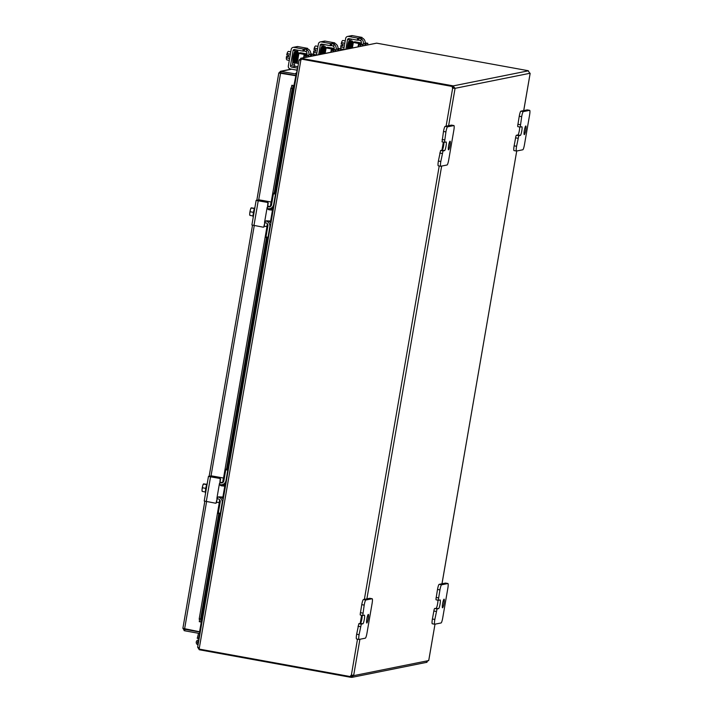 <?xml version="1.0" encoding="UTF-8"?>
<svg xmlns="http://www.w3.org/2000/svg" width="713" height="713" viewBox="0 0 713 713"><rect width="100%" height="100%" fill="white"/><g stroke="black" fill="none" stroke-linecap="round" stroke-linejoin="round"><path stroke-width="1.07" d="M448.548 149.828A4.385 0.66 -79.7 0 1 448.513 149.828A4.385 0.66 -79.7 0 1 448.629 145.523A4.385 0.66 -79.7 0 1 450.046 141.192A4.385 0.66 -79.7 0 1 450.081 141.192A4.385 0.66 -79.7 0 1 449.965 145.497A4.385 0.66 -79.7 0 1 448.548 149.828M451.534 125.132A5.009 0.749 100.3 0 0 451.489 125.114A5.009 0.749 100.3 0 0 451.445 125.114L445.135 126.379A5.009 0.749 100.3 0 0 444.333 127.939A5.009 0.749 100.3 0 0 443.495 131.468L442.06 141.86L444.493 142.306L445.928 131.914A5.009 0.749 -79.7 0 1 446.766 128.385A5.009 0.749 -79.7 0 1 447.577 126.825L453.887 125.559A5.009 0.749 -79.7 0 1 453.931 125.559A5.009 0.749 -79.7 0 1 454.19 126.887A5.009 0.749 -79.7 0 1 453.825 130.327L448.718 159.899A5.009 0.749 -79.7 0 1 447.88 163.429A5.009 0.749 -79.7 0 1 447.078 164.988L440.759 166.254A5.009 0.749 -79.7 0 1 440.714 166.254A5.009 0.749 -79.7 0 1 440.456 164.926A5.009 0.749 -79.7 0 1 440.821 161.486L443.023 150.942L440.589 150.496L438.388 161.04A5.009 0.749 100.3 0 0 438.014 164.48A5.009 0.749 100.3 0 0 438.281 165.817A5.009 0.749 100.3 0 0 438.326 165.817L440.679 166.245M442.06 141.86L444.475 142.297M444.52 142.306L446.097 141.985A4.385 0.66 -79.7 0 1 446.133 141.985A4.385 0.66 -79.7 0 1 446.017 146.29A4.385 0.66 -79.7 0 1 444.609 150.621L443.023 150.942M440.589 150.496L442.167 150.176A4.385 0.66 100.3 0 0 443.361 146.985A4.385 0.66 100.3 0 0 443.914 142.199M442.568 607.797A4.385 0.66 -79.7 0 1 442.523 607.797A4.385 0.66 -79.7 0 1 442.639 603.492A4.385 0.66 -79.7 0 1 444.056 599.161A4.385 0.66 -79.7 0 1 444.101 599.161A4.385 0.66 -79.7 0 1 443.976 603.465A4.385 0.66 -79.7 0 1 442.568 607.797M434.609 608.465L438.62 608.59A4.385 0.66 -79.7 0 0 440.037 604.259A4.385 0.66 -79.7 0 0 440.153 599.954A4.385 0.66 -79.7 0 0 440.108 599.954L438.513 600.275L438.379 599.606L439.948 589.883A5.009 0.749 -79.7 0 1 440.786 586.353A5.009 0.749 -79.7 0 1 441.588 584.794L447.898 583.528A5.009 0.749 -79.7 0 1 447.942 583.528A5.009 0.749 -79.7 0 1 448.21 584.856A5.009 0.749 -79.7 0 1 447.835 588.296L442.728 617.868A5.009 0.749 -79.7 0 1 441.9 621.397A5.009 0.749 -79.7 0 1 441.089 622.957L434.778 624.223A5.009 0.749 -79.7 0 1 434.734 624.223A5.009 0.749 -79.7 0 1 434.467 622.895A5.009 0.749 -79.7 0 1 434.841 619.454L437.042 608.902L434.609 608.465L434.199 609.241L432.399 619.009A5.009 0.749 100.3 0 0 432.033 622.449A5.009 0.749 100.3 0 0 432.292 623.786A5.009 0.749 100.3 0 0 432.336 623.786L434.689 624.214M445.554 583.1A5.009 0.749 100.3 0 0 445.509 583.082A5.009 0.749 100.3 0 0 445.465 583.082L439.155 584.348A5.009 0.749 100.3 0 0 438.343 585.908A5.009 0.749 100.3 0 0 437.515 589.437L435.946 599.161L436.071 599.829L438.486 600.266L436.071 599.829M436.187 608.144A4.385 0.66 100.3 0 0 437.372 604.954A4.385 0.66 100.3 0 0 437.934 600.168M438.62 608.59L437.042 608.902M366.821 623.01A4.385 0.66 -79.7 0 1 366.776 623.01A4.385 0.66 -79.7 0 1 366.892 618.706A4.385 0.66 -79.7 0 1 368.309 614.374A4.385 0.66 -79.7 0 1 368.345 614.374A4.385 0.66 -79.7 0 1 368.229 618.688A4.385 0.66 -79.7 0 1 366.821 623.01M369.806 598.314A5.009 0.749 100.3 0 0 369.762 598.296A5.009 0.749 100.3 0 0 369.717 598.296L363.398 599.571A5.009 0.749 100.3 0 0 362.596 601.121A5.009 0.749 100.3 0 0 361.758 604.651L360.19 614.383L360.323 615.043L362.765 615.488L364.2 605.096A5.009 0.749 -79.7 0 1 365.029 601.567A5.009 0.749 -79.7 0 1 365.84 600.007L372.15 598.742A5.009 0.749 -79.7 0 1 372.195 598.742A5.009 0.749 -79.7 0 1 372.462 600.07A5.009 0.749 -79.7 0 1 372.088 603.51L366.981 633.091A5.009 0.749 -79.7 0 1 366.152 636.62A5.009 0.749 -79.7 0 1 365.341 638.171L359.031 639.445A5.009 0.749 -79.7 0 1 358.987 639.445A5.009 0.749 -79.7 0 1 358.719 638.108A5.009 0.749 -79.7 0 1 359.094 634.668L361.295 624.125L358.853 623.679L356.652 634.231A5.009 0.749 100.3 0 0 356.286 637.672A5.009 0.749 100.3 0 0 356.545 639A5.009 0.749 100.3 0 0 356.589 639L358.942 639.427M360.323 615.043L362.739 615.479M362.783 615.488L364.361 615.167A4.385 0.66 -79.7 0 1 364.405 615.167A4.385 0.66 -79.7 0 1 364.29 619.481A4.385 0.66 -79.7 0 1 362.872 623.804L361.295 624.125M358.853 623.679L360.43 623.367A4.385 0.66 100.3 0 0 361.625 620.167A4.385 0.66 100.3 0 0 362.186 615.381M524.296 134.614A4.385 0.66 -79.7 0 1 524.26 134.614A4.385 0.66 -79.7 0 1 524.376 130.301A4.385 0.66 -79.7 0 1 525.793 125.978A4.385 0.66 -79.7 0 1 525.829 125.978A4.385 0.66 -79.7 0 1 525.713 130.283A4.385 0.66 -79.7 0 1 524.296 134.614M529.679 110.337L527.246 109.891A5.009 0.749 100.3 0 0 527.246 109.891A5.009 0.749 100.3 0 0 527.201 109.9L520.882 111.166A5.009 0.749 100.3 0 0 520.08 112.716A5.009 0.749 100.3 0 0 519.242 116.255L517.674 125.978L517.807 126.638L520.249 127.083L521.684 116.691A5.009 0.749 -79.7 0 1 522.513 113.162A5.009 0.749 -79.7 0 1 523.324 111.611L529.634 110.337A5.009 0.749 -79.7 0 1 529.679 110.337A5.009 0.749 -79.7 0 1 529.946 111.674A5.009 0.749 -79.7 0 1 529.572 115.114L524.465 144.686A5.009 0.749 -79.7 0 1 523.627 148.215A5.009 0.749 -79.7 0 1 522.825 149.775L516.515 151.04A5.009 0.749 -79.7 0 1 516.462 151.04A5.009 0.749 -79.7 0 1 516.203 149.712A5.009 0.749 -79.7 0 1 516.577 146.272L518.779 135.72L516.337 135.274L515.936 136.058L514.135 145.826A5.009 0.749 100.3 0 0 513.761 149.267A5.009 0.749 100.3 0 0 514.028 150.595A5.009 0.749 100.3 0 0 514.073 150.595L516.426 151.022M517.807 126.638L520.223 127.074M520.267 127.083L521.845 126.771A4.385 0.66 -79.7 0 1 521.889 126.771A4.385 0.66 -79.7 0 1 521.764 131.076A4.385 0.66 -79.7 0 1 520.356 135.408L518.779 135.72M516.337 135.274L517.914 134.962A4.385 0.66 100.3 0 0 519.109 131.771A4.385 0.66 100.3 0 0 519.67 126.976M202.207 620.747L201.44 620.604M201.957 622.208L201.476 622.119M294.968 83.715L294.487 83.626M294.959 83.795L294.469 83.715M202.225 620.631L201.458 620.488M294.522 83.394L295.013 83.483M295.262 82.022L294.781 81.933M197.679 647.279L199.275 649.748M301.43 58.27L301.046 59.045L452.728 86.549L452.817 85.801L300.681 58.27L376.66 43.154L301.447 58.261L299.13 59.99M300.574 60.204L301.189 59.723M299.059 60.168L197.644 647.172L299.059 60.168L300.886 59.99L199.301 648.126L197.688 647.065M301.011 59.937L300.12 59.892L300.886 59.99L301.046 59.045M199.301 648.126L199.132 649.071L350.573 676.619A1.399 1.381 78.6 0 1 351.286 675.113L353.666 675.416L351.518 675.068A1.399 1.381 -101.4 0 0 350.814 676.566L350.573 676.619M199.373 649.115L199.257 649.748L350.653 677.288L350.769 676.575M350.796 676.459L352.222 675.158M452.817 85.801L455.117 88.314L452.889 88.207A1.399 1.381 -101.4 0 1 452.728 86.549L301.287 59.001M530.098 73.626L528.066 70.685L376.66 43.154M530.124 73.243L455.117 88.314L453.673 88.055L452.675 86.647M453.165 87.325L453.423 85.863L528.431 70.801M426.998 662.279L352.062 677.332L351.251 677.35L352.222 675.389L353.666 675.648L350.653 677.288M426.267 662.279L428.789 660.113M448.62 125.684L455.037 88.564L453.673 88.055M351.375 675.095L357.489 639.169M446.097 126.192L452.648 88.252A1.399 1.381 78.6 0 1 452.488 86.594M353.176 675.113L353.666 675.648L428.673 660.577M200.344 631.531L199.863 631.442M184.043 630.595L184.346 628.554L184.783 629.294L199.792 632.021L199.542 633.483L184.533 630.755L182.902 628.287L204.854 501.23M200.282 631.923L199.792 632.021M201.209 621.905L200.603 619.071L199.221 618.804L199.685 621.763L201.066 622.03L219.773 513.788M199.685 621.727L199.221 621.629M199.221 618.804L219.764 499.893M222.206 485.785L222.403 484.599M222.759 482.541L267.446 223.864M269.879 209.756L270.084 208.57M270.441 206.512L290.851 88.341L292.232 88.608L293.72 85.649L292.339 85.382L290.851 88.341M292.339 85.382L291.858 85.248L291.581 86.897M275.218 192.813L293.809 85.605M297.41 69.607L296.893 69.598L296.875 72.699M296.43 72.699L296.43 72.735A0.624 0.615 78.6 0 1 295.699 73.35L296.145 73.261M296.893 69.598L297.428 69.491M200.603 619.071L218.82 513.61M223.65 485.678L223.882 484.296M226.52 469.047L266.502 237.589M271.323 209.658L271.564 208.267M274.193 193.018L292.232 88.608M296.403 75.4L295.922 75.498L296.171 74.036L280.405 71.309M256.849 200.193L278.819 72.993L280.655 71.282L280.262 73.261L280.913 72.771L295.922 75.498M296.733 73.537L295.699 73.35M296.661 73.938L296.171 74.036M293.916 85.622L295.85 75.721L293.916 85.622L291.858 85.248M201.503 621.959L199.8 631.807L182.876 628.34L204.827 501.221M256.823 200.201L278.801 72.976L295.85 75.721M199.48 621.683L199.453 620.248M280.842 72.993L295.619 75.765M201.262 622.003L199.56 631.861M200.023 633.385L199.542 633.483M185.104 629.231L184.533 630.755M280.262 73.261L281.172 71.309L291.679 69.197M200.032 630.47A1.257 1.239 78.6 0 1 200.308 631.522M199.141 638.5L197.234 638.313L198.553 633.304M198.437 638.643L199.809 633.429M198.267 643.563A1.203 1.185 78.6 0 1 198.669 641.245M198.259 643.607A1.257 1.239 78.6 0 1 198.677 641.192L198.472 641.272M198.045 644.855A2.504 2.469 78.6 0 1 198.891 639.953M223.463 485.642L224.782 486.15L221.137 485.767L219.996 484.671A2.005 1.979 78.6 0 1 219.791 483.387L220.522 479.181A0.597 0.597 -101.4 0 0 220.032 478.476L208.936 476.542L211.164 475.821L222.83 477.915A0.597 0.597 78.6 0 1 223.312 478.619L222.625 482.594M208.472 476.373L204.212 501.016L215.451 503.191A0.597 0.597 78.6 0 0 215.674 503.191L216.003 503.12A0.597 0.597 -101.4 0 0 216.467 502.638L217.189 498.432A2.005 1.979 78.6 0 1 217.813 497.3L218.606 496.854M221.137 485.767L219.8 484.947L219.461 483.45L216.868 498.494L217.679 497.202L219.221 496.863L223.561 497.113M221.493 485.696L225.477 486.016M210.656 476.721L220.032 478.476M214.301 477.434L214.479 476.4L213.062 476.213L212.893 477.184M217.189 498.432L216.137 502.71A0.597 0.597 78.6 0 1 215.674 503.191M219.711 478.548A0.597 0.597 78.6 0 1 220.192 479.243L219.791 483.387M219.666 499.76L219.265 502.077A0.597 0.597 78.6 0 1 218.579 502.567L216.547 502.193M218.793 502.558L219.123 502.496A0.597 0.597 -101.4 0 0 219.328 502.407M222.278 484.626L222.082 485.767M214.479 476.4L222.83 477.915M210.656 476.703L213.062 476.213M217.679 497.202L219.221 496.863M207.278 483.298A5.214 0.775 100.3 0 0 205.763 488.432A5.214 0.775 100.3 0 0 205.549 493.307M203.624 483.958L203.624 483.94A6.462 6.381 78.6 0 1 203.695 483.877L205.371 484.27L203.455 483.922A6.462 6.381 -101.4 0 0 203.392 483.993A3.761 0.561 -79.7 0 0 202.688 485.847A5.312 4.697 -6.3 0 0 202.652 487.808A5.312 4.385 -156.9 0 0 202.055 489.537A3.761 0.561 -79.7 0 1 202.688 485.847A5.312 4.697 -6.3 0 1 203.633 484.047L203.455 483.922M202.109 491.177A3.761 0.561 -79.7 0 0 202.136 491.23A6.462 6.381 -101.4 0 0 202.18 491.319L202.349 491.435A5.312 4.385 -156.9 0 1 202.055 489.537A3.761 0.561 -79.7 0 0 202.109 491.177A6.506 6.506 0 0 0 202.18 491.337M206.77 484.35L203.695 483.877M206.681 484.599L203.633 484.047M205.772 488.378L202.652 487.808M205.38 491.988L202.349 491.435M218.312 512.941L218.294 513.52L220.326 513.886L220.335 513.315L218.312 512.941L220.228 501.836A2.504 2.469 -101.4 0 0 218.214 498.931L217.144 498.735M222.67 482.594A2.504 2.469 78.6 0 1 222.563 482.585L220.985 482.897A2.504 2.469 -101.4 0 0 223.846 480.874L225.771 469.769L227.795 470.134L228.338 469.457M223.196 499.234A5.009 4.946 -101.4 0 0 221.03 497.121M218.205 497.014A5.009 4.946 78.6 0 1 222.153 502.817L220.335 513.315M227.795 470.134L225.985 480.633A5.009 4.946 78.6 0 1 220.255 484.68L219.969 484.626M222.091 484.662L223.668 484.341A5.009 4.946 -101.4 0 0 225.968 483.191M227.991 469.528L225.968 469.154L225.771 469.769M218.294 513.52L220.682 513.815M222.563 482.585L220.014 482.113M225.968 469.154L228.481 468.655M220.985 482.897L219.907 482.701M271.145 209.622L272.464 210.13L268.819 209.738L267.669 208.642A2.005 1.979 78.6 0 1 267.473 207.358L268.195 203.152A0.597 0.597 -101.4 0 0 267.714 202.456L256.618 200.513L258.846 199.8L270.512 201.895A0.597 0.597 78.6 0 1 270.993 202.59L270.307 206.565M256.145 200.344L251.894 224.996L263.133 227.162A0.597 0.597 78.6 0 0 263.347 227.162L263.676 227.099A0.597 0.597 -101.4 0 0 264.14 226.618L264.871 222.403A2.005 1.979 78.6 0 1 265.486 221.271L266.288 220.825M268.819 209.738L267.473 208.927L267.143 207.43L264.541 222.474L265.361 221.182L266.903 220.843L271.243 221.092M269.166 209.667L273.159 209.987M258.338 200.692L267.714 202.456M261.974 201.414L262.152 200.371L260.735 200.193L260.575 201.155M264.871 222.403L263.819 226.681A0.597 0.597 78.6 0 1 263.347 227.162M267.384 202.519A0.597 0.597 78.6 0 1 267.865 203.223L267.473 207.358M267.339 223.739L266.938 226.057A0.597 0.597 78.6 0 1 266.252 226.538L264.22 226.173M266.475 226.538L266.805 226.467A0.597 0.597 -101.4 0 0 267.01 226.386M269.951 208.597L269.755 209.747M262.152 200.371L270.512 201.895M258.338 200.674L260.735 200.193M265.361 221.182L266.903 220.843M254.951 207.269A5.214 0.775 100.3 0 0 253.445 212.403A5.214 0.775 100.3 0 0 253.222 217.278M251.306 207.929L251.306 207.92A6.462 6.381 78.6 0 1 251.368 207.848L253.284 208.205L251.136 207.902A6.462 6.381 -101.4 0 0 251.065 207.964A3.761 0.561 -79.7 0 0 250.37 209.818A5.312 4.697 -6.3 0 0 250.325 211.779A5.312 4.385 -156.9 0 0 249.728 213.517A3.761 0.561 -79.7 0 1 250.37 209.818A5.312 4.697 -6.3 0 1 251.306 208.018L251.136 207.902M249.782 215.157A3.761 0.561 -79.7 0 0 249.817 215.21A6.462 6.381 -101.4 0 0 249.853 215.29L250.031 215.415A5.312 4.385 -156.9 0 1 249.728 213.517A3.761 0.561 -79.7 0 0 249.782 215.157A6.506 6.506 0 0 0 249.862 215.308M254.452 208.33L251.368 207.848M254.363 208.57L251.306 208.018M253.454 212.349L250.325 211.779M253.062 215.959L250.031 215.415M265.985 236.921L265.976 237.491L267.999 237.866L268.017 237.286L265.985 236.921L267.91 225.807A2.504 2.469 -101.4 0 0 265.896 222.902L264.817 222.706M270.343 206.574A2.504 2.469 78.6 0 1 270.245 206.556L268.667 206.877A2.504 2.469 -101.4 0 0 271.528 204.854L273.444 193.74L275.476 194.114L276.02 193.428M270.878 223.205A5.009 4.946 -101.4 0 0 268.703 221.101M265.887 220.994A5.009 4.946 78.6 0 1 269.826 226.787L268.017 237.286M275.476 194.114L273.658 204.613A5.009 4.946 78.6 0 1 267.936 208.651L267.651 208.597M269.772 208.633L271.35 208.321A5.009 4.946 -101.4 0 0 273.649 207.171M275.673 193.499L273.64 193.134L273.444 193.74M265.976 237.491L268.355 237.794M270.245 206.556L267.687 206.093M273.64 193.134L276.154 192.626M268.667 206.877L267.589 206.681M294.3 52.521L294.87 51.229L295.048 51.764M296.813 70.132L290.334 68.947A2.504 2.469 78.6 0 1 288.319 66.042L291.189 49.402A2.504 2.469 78.6 0 1 294.059 47.379L303.221 49.045L302.865 51.095L305.012 51.113L306.385 51.897A2.504 2.469 78.6 0 1 306.955 53.965L306.813 54.821M310.36 56.327L310.69 54.393A5.009 4.946 -101.4 0 0 308.542 49.349L306.982 48.511L307.579 48.805L307.553 48.332L297.998 46.586A2.504 2.469 -101.4 0 0 297.08 46.595L293.141 47.388M307.321 48.698L304.576 49.001L306.768 49.705A5.009 4.946 78.6 0 1 308.916 54.749L308.577 56.684M302.865 51.095L294.514 49.58A1.257 1.239 -101.4 0 0 293.079 50.587L296.403 49.919M295.44 66.256A1.257 1.239 78.6 0 1 294.433 64.803L290.485 65.596A1.257 1.239 -101.4 0 0 291.492 67.049L295.44 66.256L297.909 66.701M304.219 51.051L304.576 49.001L303.221 49.045M297.66 68.163L291.492 67.049M296.982 50.026L296.697 51.684C296.742 50.133 296.118 51.835 294.834 56.79C294.326 61.737 294.389 63.689 295.022 62.646L295.342 62.584M294.826 62.548L294.433 64.803M290.485 65.596L293.079 50.587M293.435 61.978L292.615 64.161L292.767 60.97M290.77 51.835L288.391 51.398A5.312 2.897 4.7 0 0 288.034 51.675A5.312 2.897 4.7 0 0 287.464 52.441A3.761 0.561 -79.7 0 0 286.751 54.963L288.712 55.329L288.453 56.799L286.492 56.443L288.524 56.363M286.537 56.452A5.312 5.249 -101.4 0 0 286.697 57.922A5.312 2.353 -165.4 0 0 286.35 58.849A3.761 0.561 -79.7 0 1 286.492 56.443M290.369 54.188L287.428 53.653A5.312 2.897 4.7 0 1 287.464 52.441A3.761 0.561 -79.7 0 1 287.74 51.951A3.761 0.561 -79.7 0 1 287.811 51.906M286.448 59.215A3.761 0.561 -79.7 0 1 286.43 59.179A3.761 0.561 -79.7 0 1 286.35 58.849A5.312 2.353 -165.4 0 0 286.501 59.331A5.312 2.353 -165.4 0 0 286.92 59.937L289.3 60.373M287.428 53.653A5.312 5.249 -101.4 0 0 286.786 54.972M289.63 58.457L286.697 57.922M293.061 61.737A5.009 0.749 -79.7 0 1 293.016 61.737A5.009 0.749 -79.7 0 1 293.15 56.817A5.009 0.749 -79.7 0 1 294.763 51.88A5.009 0.749 -79.7 0 1 294.808 51.88A5.009 0.749 -79.7 0 1 294.852 51.897M295.663 52.887L295.797 52.414M298.676 52.94L298.551 53.413L298.676 52.94M304.442 55.275L304.246 55.89L306.269 56.256L306.465 55.65L304.442 55.275L305.788 54.732L297.847 53.181L296.376 63.127L297.178 63.288L298.881 53.43M301.644 53.823L301.768 53.092L299.79 53.484L308.212 55.275L306.465 55.65M310.743 54.01L313.381 54.259L310.663 54.553M297.865 53.172L300.529 52.771L306.964 53.921M311.358 53.885L313.381 54.259L313.212 55.748M298.462 63.528L297.178 63.288M297.856 53.19L296.145 63.038M304.246 55.89L303.943 57.61M306.269 56.256L306.109 57.174M306.946 54.028L306.037 53.867L305.904 54.625M301.768 53.092L306.037 53.867M321.518 47.049L322.098 45.757L322.267 46.292M337.579 50.855L337.909 48.93A5.009 4.946 -101.4 0 0 335.77 43.876L334.201 43.047L334.807 43.341L334.771 42.869L325.226 41.122A2.504 2.469 -101.4 0 0 324.308 41.131L320.36 41.915A2.504 2.469 78.6 0 1 321.278 41.915L330.44 43.582L330.092 45.632L332.231 45.641L333.613 46.425A2.504 2.469 78.6 0 1 334.174 48.502L334.032 49.349M316.492 55.088L318.417 43.93A2.504 2.469 78.6 0 1 320.36 41.915M334.549 43.226L331.795 43.529L333.987 44.233A5.009 4.946 78.6 0 1 336.135 49.286L335.805 51.211M330.092 45.632L321.732 44.108A1.257 1.239 -101.4 0 0 320.306 45.124L323.622 44.456M331.438 45.579L331.795 43.529L330.44 43.582M324.21 44.562L322.722 48.288L321.715 54.045L323.247 46.684M318.658 54.66L320.306 45.124M317.998 46.363L315.609 45.935A5.312 2.897 4.7 0 0 315.253 46.211A5.312 2.897 4.7 0 0 314.683 46.978A3.761 0.561 -79.7 0 0 313.97 49.491L315.93 49.857L315.672 51.336L313.72 50.971L315.752 50.899M313.756 50.988A5.312 5.249 -101.4 0 0 313.916 52.45A5.312 2.353 -165.4 0 0 313.577 53.377A3.761 0.561 -79.7 0 1 313.72 50.971M317.588 48.716L314.656 48.181A5.312 2.897 4.7 0 1 314.683 46.978A3.761 0.561 -79.7 0 1 314.968 46.488A3.761 0.561 -79.7 0 1 315.03 46.434M313.675 53.751A3.761 0.561 -79.7 0 1 313.649 53.707A3.761 0.561 -79.7 0 1 313.577 53.377A5.312 2.353 -165.4 0 0 313.72 53.858A5.312 2.353 -165.4 0 0 314.139 54.464L316.519 54.901M314.656 48.181A5.312 5.249 -101.4 0 0 314.014 49.509M316.848 52.985L313.916 52.45M319.994 54.393A5.009 0.749 -79.7 0 1 320.814 49.259A5.009 0.749 -79.7 0 1 321.982 46.407A5.009 0.749 -79.7 0 1 322.026 46.407A5.009 0.749 -79.7 0 1 322.071 46.425M322.882 47.415L323.016 46.942M325.903 47.468L325.77 47.94L325.903 47.468M331.661 49.812L331.465 50.418L333.497 50.783L333.693 50.177L331.661 49.812L333.007 49.268L325.066 47.709L327.748 47.308L334.183 48.448M328.862 48.35L328.987 47.619L327.017 48.021L335.431 49.803L333.693 50.177M337.962 48.546L340.609 48.787L337.882 49.09M338.577 48.422L340.609 48.787L340.44 50.284M331.465 50.418L331.171 52.147M333.497 50.783L333.336 51.71M334.165 48.555L333.256 48.395L333.131 49.152M328.987 47.619L333.256 48.395M348.737 41.577L349.317 40.293L349.486 40.828M364.798 45.391L365.136 43.457A5.009 4.946 -101.4 0 0 362.988 38.404L361.429 37.575L362.026 37.869L361.999 37.397L352.445 35.65A2.504 2.469 -101.4 0 0 351.527 35.659L347.579 36.452A2.504 2.469 78.6 0 1 348.497 36.443L357.668 38.11L357.311 40.16L359.459 40.178L360.831 40.962A2.504 2.469 78.6 0 1 361.402 43.03L361.25 43.885M343.711 49.625L345.636 38.466A2.504 2.469 78.6 0 1 347.579 36.452M361.767 37.762L359.022 38.065L361.215 38.76A5.009 4.946 78.6 0 1 363.354 43.814L363.024 45.748M357.311 40.16L348.96 38.645A1.257 1.239 -101.4 0 0 347.525 39.652L350.841 38.983M358.666 40.115L359.022 38.065L357.668 38.11M351.429 39.09L349.949 42.816L348.942 48.573L350.466 41.211M345.876 49.188L347.525 39.652M341.197 44.028A3.761 0.561 -79.7 0 1 341.901 41.506A5.312 2.897 4.7 0 0 341.875 42.718A5.312 5.249 -101.4 0 0 341.233 44.037L343.149 44.384L342.9 45.864L340.939 45.507L342.971 45.427M340.983 45.516A5.312 5.249 -101.4 0 0 341.135 46.987A5.312 2.353 -165.4 0 0 340.796 47.914A3.761 0.561 -79.7 0 1 340.939 45.507M345.217 40.899L342.837 40.463A5.312 2.897 4.7 0 0 342.481 40.739A5.312 2.897 4.7 0 0 341.901 41.506A3.761 0.561 -79.7 0 1 342.187 41.015A3.761 0.561 -79.7 0 1 342.249 40.962M340.894 48.279A3.761 0.561 -79.7 0 1 340.876 48.243A3.761 0.561 -79.7 0 1 340.796 47.914A5.312 2.353 -165.4 0 0 340.939 48.395A5.312 2.353 -165.4 0 0 341.358 49.001L343.746 49.438M344.816 43.252L341.875 42.718M344.076 47.521L341.135 46.987M347.213 48.921A5.009 0.749 -79.7 0 1 348.033 43.787A5.009 0.749 -79.7 0 1 349.21 40.944A5.009 0.749 -79.7 0 1 349.254 40.935A5.009 0.749 -79.7 0 1 349.29 40.953M349.539 43.35L349.245 43.145C349.851 41.024 350.288 40.204 350.573 40.641L350.841 40.819M350.11 41.951L350.243 41.479M353.122 42.005L352.988 42.477L353.122 42.005M358.889 44.34L358.692 44.946L360.716 45.32L360.912 44.705L358.889 44.34L360.225 43.796L352.302 42.236L351.295 48.101L352.293 42.245L354.976 41.835L361.411 42.985M356.081 42.887L356.215 42.156L354.236 42.548L362.659 44.34L360.912 44.705M365.181 43.074L367.828 43.315L365.109 43.618M365.805 42.949L367.828 43.315L367.658 44.812M358.692 44.946L358.389 46.675M360.716 45.32L360.555 46.238M361.393 43.092L360.484 42.932L360.35 43.68M356.215 42.156L360.484 42.932M451.445 125.114L453.887 125.559M443.495 131.468L445.928 131.914M439.769 153.037L442.203 153.482M444.547 139.917L442.113 139.472M440.821 161.486L438.388 161.04M447.577 126.825L445.135 126.379M442.167 150.176L444.609 150.621M445.465 583.082L447.898 583.528M437.515 589.437L439.948 589.883M433.789 611.005L436.222 611.451M438.566 597.886L436.124 597.441M434.841 619.454L432.399 619.009M441.588 584.794L439.155 584.348M369.717 598.296L372.15 598.742M361.758 604.651L364.2 605.096M358.033 626.228L360.475 626.665M362.819 613.1L360.377 612.663M359.094 634.668L356.652 634.231M365.84 600.007L363.398 599.571M360.43 623.367L362.872 623.804M527.201 109.9L529.634 110.337M519.242 116.255L521.684 116.691M515.517 137.823L517.959 138.269M520.303 124.704L517.861 124.258M516.577 146.272L514.135 145.826M523.324 111.611L520.882 111.166M517.914 134.962L520.356 135.408M295.931 78.154L295.414 78.261M351.509 675.888L351.999 675.79M360.217 623.412L361.616 615.283M364.37 599.375L439.226 165.986M441.944 150.22L443.352 142.092M441.65 166.076L366.892 598.867M359.913 639.267L353.666 675.416M428.754 660.336L435.001 624.178L428.798 660.211M441.971 583.787L516.729 150.996L441.998 583.778M523.707 110.595L530.124 73.475M201.44 625.203L200.923 625.301M290.77 74.794L291.394 74.669M222.465 498.209L222.625 497.264M224.604 485.856L224.934 483.904M227.536 468.842L267.455 237.759M270.147 222.18L270.307 221.244M272.277 209.827L272.616 207.875M280.61 73.038L258.712 199.827M254.265 225.558L211.03 475.847M206.592 501.578L184.56 629.124M209.167 476.222L252.527 225.201M281.858 72.94L281.234 73.065M200.647 629.775L200.13 629.882M206.289 501.524L210.54 476.881M222.866 497.255L224.782 486.15M218.927 496.836L218.321 496.961M253.962 225.495L258.222 200.852M270.548 221.226L272.464 210.13M269.826 226.787L270.272 226.698M274.104 204.524L273.658 204.613M266.6 220.816L265.994 220.932M294.059 47.379L297.998 46.586M308.916 54.749L310.69 54.393M303.542 51.184L303.898 49.135M306.385 51.897L306.768 49.705M297.535 52.735L297.401 53.208L297.535 52.735M294.228 61.104L294.095 61.576L294.228 61.104M296.225 52.994L296.358 52.521M295.28 61.79L295.414 61.318M298.114 52.833L297.981 53.306M308.15 55.311L307.891 56.817M311.438 56.104L311.697 54.598M304.175 54.393L303.613 57.682M321.278 41.915L325.226 41.122M336.135 49.286L337.909 48.93M330.77 45.712L331.126 43.662M333.613 46.425L333.987 44.233M324.763 47.263L324.629 47.735L324.763 47.263M323.452 47.521L323.586 47.049M325.333 47.37L325.199 47.842M335.368 49.839L335.11 51.354M338.657 50.641L338.925 49.126M325.173 53.35L326.108 47.967M325.083 47.726L324.067 53.573L325.066 47.709M331.402 48.93L330.832 52.209M348.497 36.443L352.445 35.65M363.354 43.814L365.136 43.457M357.988 40.249L358.345 38.199M360.831 40.962L361.215 38.76M351.981 41.791L351.848 42.263L351.981 41.791M350.671 42.049L350.805 41.577M352.561 41.898L352.427 42.37M362.596 44.366L362.329 45.882M365.885 45.169L366.143 43.653M352.4 47.878L353.327 42.495M358.621 43.457L358.051 46.746M453.931 125.559L451.489 125.114M440.714 166.254L438.281 165.817M447.942 583.528L445.509 583.082M434.734 624.223L432.292 623.786M372.195 598.742L369.762 598.296M358.987 639.445L356.545 639M516.462 151.04L514.028 150.595M523.734 110.595L530.124 73.573M293.845 85.631L275.334 192.795M272.74 207.813L272.384 209.845M270.423 221.244L270.236 222.287M267.562 237.786L227.652 468.815M225.058 483.833L224.711 485.874M222.741 497.264L222.563 498.316M219.88 513.806L201.191 622.003M209.15 476.231L252.509 225.201M280.432 71.309L291.296 69.125M198.909 639.855L198.214 639.989M296.234 59.776L296.688 59.856M297.063 54.741L297.544 54.919M296.18 61.22L296.635 59.847L296.189 61.229M297.731 53.831L297.758 53.35M296.608 52.405L295.048 61.514M294.745 62.477L293.872 61.363L294.808 54.054C295.405 51.969 295.842 51.14 296.127 51.577L296.394 51.755M294.594 61.986L296.02 52.147M294.166 62.379L293.863 62.432C293.346 63.689 293.257 61.96 293.578 57.254C294.585 52.414 295.253 50.48 295.565 51.479L295.824 51.648M297.571 51.969L295.984 54.268L295.057 61.576L295.913 62.699M298.337 53.074L297.882 51.897C297.909 50.391 297.285 52.058 296.02 56.915C295.485 61.96 295.538 63.938 296.18 62.851M297.776 52.468L296.358 58.555L296.35 62.307M297.74 53.796L297.669 52.405M296.581 52.86L296.492 52.192M307.945 56.808L308.212 55.275M324.29 49.268L324.772 49.455M324.896 46.933L324.976 47.887M323.836 46.933L322.312 53.921L323.212 48.805L324.789 46.505M323.622 46.292L323.354 46.113C323.069 45.668 322.624 46.497 322.026 48.591L321.108 54.161M323.042 46.176L322.428 46.113L321.697 47.646L320.529 54.277M325.565 47.611L325.101 46.425L324.647 46.648L322.918 53.805M325.003 47.005L323.515 53.68M323.8 47.397L323.72 46.719M335.172 51.336L335.431 49.803M351.509 43.805L351.99 43.983M352.177 42.896L352.204 42.415M351.054 41.47L349.53 48.457L350.431 43.333L352.017 41.033M350.27 40.712L349.646 40.65L348.924 42.174L347.757 48.814M352.783 42.138L352.329 40.962L351.865 41.176L350.145 48.332M352.222 41.532L350.743 48.208M352.186 42.86L352.115 41.47M348.336 48.698L349.245 43.119M351.028 41.924L350.939 41.256M362.391 45.873L362.659 44.34"/></g></svg>
